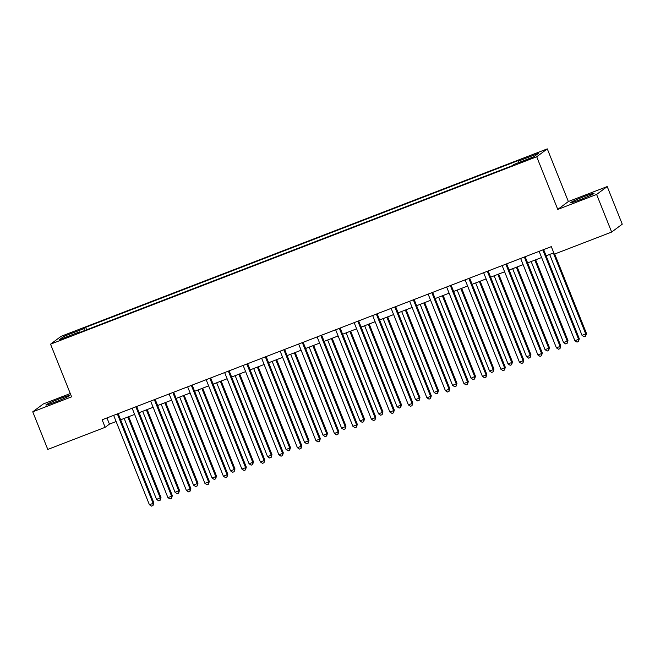 <?xml version="1.0" encoding="UTF-8"?>
<svg xmlns="http://www.w3.org/2000/svg" width="655" height="655" viewBox="0 0 655 655"><rect width="100%" height="100%" fill="white"/><g stroke="black" fill="none" stroke-linecap="round" stroke-linejoin="round"><path stroke-width="0.98" d="M55.421 401.973A12.658 0.729 -21.8 0 0 69.414 395.612A12.658 0.729 -21.8 0 0 59.892 398.649A12.658 0.729 -21.8 0 0 45.899 405.019A12.658 0.729 -21.8 0 0 55.421 401.973M580.068 199.726A12.658 0.729 -21.8 0 0 594.052 193.364A12.658 0.729 -21.8 0 0 584.53 196.402A12.658 0.729 -21.8 0 0 570.546 202.763A12.658 0.729 -21.8 0 0 580.068 199.726M63.093 339.085L68.832 336.474L64.927 337.718L59.187 340.33L63.093 339.085M70.281 393.549L43.345 403.93L32.75 411.815L47.79 449.428L105.144 427.314L109.434 424.121L116.123 421.542M547.293 148.881L61.128 336.302L50.541 344.178L536.707 156.758L547.293 148.881L568.36 201.535L557.765 209.42L596.615 194.445L607.21 186.56L568.36 201.535M607.21 186.56L622.25 224.174L611.655 232.058L596.615 194.445M611.655 232.058L554.31 254.165L551.297 246.64L102.131 419.798L105.144 427.314M529.011 158.821L520.193 162.612L527.234 160.147L532.793 157.618L529.011 158.821L529.224 159.353M518.58 162.645L518.301 161.163L520.037 159.877L85.666 327.328L86.648 329.768M518.301 161.163L538.287 153.466L533.874 156.742L513.897 164.446L512.161 165.731L77.798 333.182L79.525 331.897L59.548 339.601L63.961 336.318L83.938 328.613L85.666 327.328M32.75 411.815L71.6 396.84L50.541 344.178M557.765 209.42L536.707 156.758M120.635 419.806L134.627 414.41M139.13 412.675L153.123 407.279M157.634 405.543L171.626 400.148M176.13 398.412L190.122 393.016M194.633 391.281L208.626 385.885M213.129 384.149L227.121 378.754M231.633 377.018L245.625 371.622M250.128 369.887L264.121 364.491M268.624 362.755L282.624 357.36M287.127 355.624L301.12 350.228M305.623 348.493L319.624 343.097M324.127 341.361L338.119 335.966M342.622 334.23L356.623 328.835M361.126 327.099L375.118 321.703M379.622 319.967L393.622 314.572M398.125 312.836L412.118 307.441M416.621 305.705L430.622 300.309M435.125 298.574L449.117 293.178M453.62 291.442L467.613 286.047M472.124 284.303L486.116 278.915M490.62 277.171L504.612 271.784M509.123 270.04L523.116 264.645M527.619 262.909L541.611 257.513M546.123 255.777L553.778 252.83M106.961 417.931L109.434 424.121M83.938 328.613L84.315 330.669M79.869 332.388L79.525 331.897M63.961 336.318L65.5 337.3M542.872 249.891A1.621 1.58 -126.6 0 0 542.97 250.235L578.594 339.298L574.893 340.723L539.27 251.659A1.621 1.58 -126.6 0 0 539.106 251.34M543.65 249.588A1.621 1.58 -126.6 0 0 543.683 249.702L579.307 338.766L578.594 339.298L578.48 341.525L577.006 342.09L574.893 340.723M579.307 338.766L578.48 341.525M549.66 254.418L582.049 335.401L586.471 333.444L554.695 254.009M586.471 333.444L585.635 336.195L585.75 333.976L553.36 252.986M585.635 336.195L584.162 336.768L582.049 335.401M524.377 257.022A1.621 1.58 -126.6 0 0 524.475 257.366L560.099 346.43L556.398 347.854L520.774 258.79A1.621 1.58 -126.6 0 0 520.602 258.471M525.146 256.719A1.621 1.58 -126.6 0 0 525.187 256.834L560.811 345.897L560.099 346.43L559.984 348.656L558.502 349.221L556.398 347.854M560.811 345.897L559.984 348.656M505.873 264.153A1.621 1.58 -126.6 0 0 505.971 264.497L541.595 353.561L537.894 354.985L502.27 265.922A1.621 1.58 -126.6 0 0 502.107 265.602M506.651 263.85A1.621 1.58 -126.6 0 0 506.692 263.965L542.315 353.029L541.595 353.561L541.48 355.788L540.007 356.353L537.894 354.985M542.315 353.029L541.48 355.788M487.377 271.285A1.621 1.58 -126.6 0 0 487.476 271.628L523.099 360.692L519.399 362.117L483.775 273.053A1.621 1.58 -126.6 0 0 483.603 272.734M488.147 270.982A1.621 1.58 -126.6 0 0 488.188 271.096L523.812 360.16L523.099 360.692L522.985 362.919L521.503 363.484L519.399 362.117M523.812 360.16L522.985 362.919M531.164 261.55L563.554 342.532L567.255 341.108L567.967 340.575L535.667 259.814M567.967 340.575L567.14 343.326L567.255 341.108L534.865 260.117M567.14 343.326L565.658 343.9L563.554 342.532M512.66 268.681L545.05 349.664L548.751 348.239L549.471 347.707L517.163 266.945M549.471 347.707L548.644 350.458L548.751 348.239L516.361 267.248M548.644 350.458L547.162 351.031L545.05 349.664M494.165 275.812L526.554 356.795L530.255 355.37L530.968 354.838L498.668 274.077M530.968 354.838L530.141 357.589L530.255 355.37L497.865 274.38M530.141 357.589L528.659 358.162L526.554 356.795M468.874 278.416A1.621 1.58 -126.6 0 0 468.972 278.76L504.596 367.823L500.895 369.248L465.271 280.184A1.621 1.58 -126.6 0 0 465.107 279.865M469.651 278.113A1.621 1.58 -126.6 0 0 469.692 278.228L505.316 367.291L504.596 367.823L504.481 370.05L503.007 370.615L500.895 369.248M505.316 367.291L504.481 370.05M475.661 282.944L508.051 363.926L511.751 362.502L512.472 361.969L480.164 281.208M512.472 361.969L511.645 364.72L511.751 362.502L479.362 281.519M511.645 364.72L510.163 365.293L508.051 363.926M450.378 285.547A1.621 1.58 -126.6 0 0 450.476 285.891L486.1 374.955L482.399 376.379L446.775 287.316A1.621 1.58 -126.6 0 0 446.604 286.996M451.148 285.244A1.621 1.58 -126.6 0 0 451.189 285.359L486.812 374.423L486.1 374.955L485.985 377.182L484.503 377.747L482.399 376.379M486.812 374.423L485.985 377.182M431.882 292.679A1.621 1.58 -126.6 0 0 431.973 293.022L467.596 382.086L463.896 383.511L428.272 294.447A1.621 1.58 -126.6 0 0 428.108 294.128M432.652 292.376A1.621 1.58 -126.6 0 0 432.693 292.49L468.317 381.554L467.596 382.086L467.482 384.313L466.008 384.878L463.896 383.511M468.317 381.554L467.482 384.313M413.379 299.81A1.621 1.58 -126.6 0 0 413.477 300.154L449.101 389.217L445.4 390.642L409.776 301.578A1.621 1.58 -126.6 0 0 409.604 301.259M414.148 299.515A1.621 1.58 -126.6 0 0 414.189 299.622L449.813 388.685L449.101 389.217L448.986 391.444L447.504 392.009L445.4 390.642M449.813 388.685L448.986 391.444M394.883 306.941A1.621 1.58 -126.6 0 0 394.973 307.285L430.597 396.349L426.896 397.773L391.272 308.71A1.621 1.58 -126.6 0 0 391.109 308.399M395.653 306.646A1.621 1.58 -126.6 0 0 395.694 306.753L431.317 395.816L430.597 396.349L430.482 398.576L429.009 399.141L426.896 397.773M431.317 395.816L430.482 398.576M376.379 314.072A1.621 1.58 -126.6 0 0 376.478 314.416L412.101 403.48L408.401 404.905L372.777 315.841A1.621 1.58 -126.6 0 0 372.605 315.53M377.149 313.778A1.621 1.58 -126.6 0 0 377.19 313.884L412.814 402.948L412.101 403.48L411.987 405.707L410.505 406.28L408.401 404.905M412.814 402.948L411.987 405.707M457.165 290.075L489.555 371.058L493.256 369.633L493.968 369.101L461.669 288.339M493.968 369.101L493.141 371.852L493.256 369.633L460.866 288.65M493.141 371.852L491.659 372.425L489.555 371.058M438.662 297.206L471.06 378.189L475.473 376.232L443.165 295.471M475.473 376.232L474.646 378.983L474.752 376.764L442.362 295.782M474.646 378.983L473.164 379.556L471.06 378.189M420.166 304.338L452.556 385.32L456.257 383.895L456.969 383.363L424.669 302.602M456.969 383.363L456.142 386.114L456.257 383.895L423.867 302.913M456.142 386.114L454.66 386.687L452.556 385.32M401.662 311.469L434.06 392.451L438.473 390.495L406.174 309.733M438.473 390.495L437.646 393.254L437.753 391.027L405.363 310.044M437.646 393.254L436.165 393.819L434.06 392.451M383.167 318.6L415.557 399.583L419.257 398.158L419.97 397.626L387.67 316.864M419.97 397.626L419.143 400.385L419.257 398.158L386.868 317.176M419.143 400.385L417.661 400.95L415.557 399.583M357.884 321.204A1.621 1.58 -126.6 0 0 357.974 321.548L393.598 410.611L389.897 412.036L354.273 322.972A1.621 1.58 -126.6 0 0 354.109 322.661M358.653 320.909A1.621 1.58 -126.6 0 0 358.694 321.015L394.318 410.079L393.598 410.611L393.491 412.838L392.009 413.411L389.897 412.036M394.318 410.079L393.491 412.838M364.663 325.731L397.061 406.714L401.474 404.757L369.174 323.996M401.474 404.757L400.647 407.516L400.762 405.289L368.364 324.307M400.647 407.516L399.165 408.081L397.061 406.714M339.38 328.335A1.621 1.58 -126.6 0 0 339.478 328.679L375.102 417.743L371.401 419.167L335.778 330.104A1.621 1.58 -126.6 0 0 335.606 329.793M340.15 328.04A1.621 1.58 -126.6 0 0 340.191 328.147L375.814 417.21L375.102 417.743L374.988 419.97L373.506 420.543L371.401 419.167M375.814 417.21L374.988 419.97M346.168 332.863L378.557 413.845L382.258 412.421L382.97 411.889L350.671 331.127M382.97 411.889L382.143 414.648L382.258 412.421L349.868 331.438M382.143 414.648L380.661 415.213L378.557 413.845M320.885 335.466A1.621 1.58 -126.6 0 0 320.975 335.81L356.598 424.874L352.898 426.307L317.274 337.235A1.621 1.58 -126.6 0 0 317.11 336.924M321.654 335.172A1.621 1.58 -126.6 0 0 321.695 335.278L357.319 424.342L356.598 424.874L356.492 427.101L355.01 427.674L352.898 426.307M357.319 424.342L356.492 427.101M327.664 339.994L360.062 420.977L364.475 419.02L332.175 338.258M364.475 419.02L363.648 421.779L363.762 419.552L331.365 338.569M363.648 421.779L362.166 422.344L360.062 420.977M302.381 342.598A1.621 1.58 -126.6 0 0 302.479 342.942L338.103 432.005L334.402 433.438L298.778 344.366A1.621 1.58 -126.6 0 0 298.606 344.055M303.159 342.303A1.621 1.58 -126.6 0 0 303.191 342.409L338.815 431.473L338.103 432.005L337.988 434.232L336.506 434.805L334.402 433.438M338.815 431.473L337.988 434.232M309.168 347.125L341.558 428.108L345.259 426.683L345.979 426.151L313.671 345.39M345.979 426.151L345.144 428.91L345.259 426.683L312.869 345.701M345.144 428.91L343.67 429.475L341.558 428.108M283.885 349.729A1.621 1.58 -126.6 0 0 283.975 350.073L319.599 439.137L315.906 440.569L280.283 351.498A1.621 1.58 -126.6 0 0 280.111 351.186M284.655 349.434A1.621 1.58 -126.6 0 0 284.696 349.541L320.32 438.604L319.599 439.137L319.493 441.364L318.011 441.937L315.906 440.569M320.32 438.604L319.493 441.364M290.673 354.257L323.062 435.239L326.763 433.815L327.475 433.283L295.176 352.521M327.475 433.283L326.648 436.042L326.763 433.815L294.365 352.832M326.648 436.042L325.167 436.607L323.062 435.239M265.381 356.86A1.621 1.58 -126.6 0 0 265.48 357.204L301.103 446.268L297.403 447.701L261.779 358.629A1.621 1.58 -126.6 0 0 261.615 358.318M266.159 356.566A1.621 1.58 -126.6 0 0 266.192 356.672L301.816 445.736L301.103 446.268L300.989 448.495L299.507 449.068L297.403 447.701M301.816 445.736L300.989 448.495M272.169 361.388L304.559 442.371L308.259 440.946L308.98 440.414L276.672 359.652M308.98 440.414L308.145 443.173L308.259 440.946L275.87 359.963M308.145 443.173L306.671 443.738L304.559 442.371M246.886 363.992A1.621 1.58 -126.6 0 0 246.976 364.336L282.6 453.399L278.907 454.832L243.283 365.76A1.621 1.58 -126.6 0 0 243.111 365.449M247.656 363.697A1.621 1.58 -126.6 0 0 247.696 363.803L283.32 452.867L282.6 453.399L282.493 455.626L281.011 456.199L278.907 454.832M283.32 452.867L282.493 455.626M228.382 371.123A1.621 1.58 -126.6 0 0 228.48 371.467L264.104 460.531L260.403 461.963L224.78 372.892A1.621 1.58 -126.6 0 0 224.616 372.58M229.16 370.828A1.621 1.58 -126.6 0 0 229.193 370.935L264.817 459.998L264.104 460.531L263.99 462.758L262.508 463.331L260.403 461.963M264.817 459.998L263.99 462.758M209.887 378.254A1.621 1.58 -126.6 0 0 209.985 378.598L245.609 467.67L241.908 469.095L206.284 380.023A1.621 1.58 -126.6 0 0 206.112 379.712M210.656 377.96A1.621 1.58 -126.6 0 0 210.697 378.066L246.321 467.13L245.609 467.67L245.494 469.889L244.012 470.462L241.908 469.095M246.321 467.13L245.494 469.889M191.383 385.386A1.621 1.58 -126.6 0 0 191.481 385.729L227.105 474.801L223.404 476.226L187.78 387.154A1.621 1.58 -126.6 0 0 187.617 386.843M192.161 385.091A1.621 1.58 -126.6 0 0 192.193 385.197L227.817 474.269L227.105 474.801L226.99 477.02L225.508 477.593L223.404 476.226M227.817 474.269L226.99 477.02M172.887 392.517A1.621 1.58 -126.6 0 0 172.986 392.861L208.609 481.933L204.909 483.357L169.285 394.294A1.621 1.58 -126.6 0 0 169.113 393.974M173.657 392.222A1.621 1.58 -126.6 0 0 173.698 392.329L209.322 481.4L208.609 481.933L208.495 484.151L207.013 484.725L204.909 483.357M209.322 481.4L208.495 484.151M154.383 399.648A1.621 1.58 -126.6 0 0 154.482 399.992L190.106 489.064L186.405 490.489L150.781 401.425A1.621 1.58 -126.6 0 0 150.617 401.106M155.161 399.353A1.621 1.58 -126.6 0 0 155.202 399.46L190.826 488.532L190.106 489.064L189.991 491.283L188.517 491.856L186.405 490.489M190.826 488.532L189.991 491.283M135.888 406.78A1.621 1.58 -126.6 0 0 135.986 407.123L171.61 496.195L167.909 497.62L132.285 408.556A1.621 1.58 -126.6 0 0 132.114 408.237M136.658 406.485A1.621 1.58 -126.6 0 0 136.698 406.591L172.322 495.663L171.61 496.195L171.495 498.414L170.013 498.987L167.909 497.62M172.322 495.663L171.495 498.414M117.384 413.911A1.621 1.58 -126.6 0 0 117.482 414.255L153.106 503.327L149.405 504.751L113.782 415.688A1.621 1.58 -126.6 0 0 113.618 415.368M118.162 413.616A1.621 1.58 -126.6 0 0 118.203 413.723L153.827 502.794L153.106 503.327L152.992 505.545L151.518 506.118L149.405 504.751M153.827 502.794L152.992 505.545M253.673 368.519L286.063 449.502L289.764 448.077L290.476 447.545L258.176 366.784M290.476 447.545L289.649 450.304L289.764 448.077L257.366 367.095M289.649 450.304L288.167 450.869L286.063 449.502M235.17 375.651L267.559 456.633L271.26 455.209L271.981 454.676L239.673 373.915M271.981 454.676L271.145 457.436L271.26 455.209L238.87 374.226M271.145 457.436L269.672 458.001L267.559 456.633M216.674 382.782L249.064 463.765L252.765 462.34L253.477 461.808L221.177 381.046M253.477 461.808L252.65 464.567L252.765 462.34L220.375 381.357M252.65 464.567L251.168 465.14L249.064 463.765M198.17 389.913L230.56 470.896L234.261 469.471L234.981 468.939L202.673 388.178M234.981 468.939L234.146 471.698L234.261 469.471L201.871 388.489M234.146 471.698L232.672 472.271L230.56 470.896M179.675 397.045L212.064 478.027L215.765 476.603L216.477 476.07L184.178 395.309M216.477 476.07L215.651 478.83L215.765 476.603L183.375 395.62M215.651 478.83L214.169 479.403L212.064 478.027M161.171 404.176L193.561 485.167L197.982 483.202L165.674 402.44M197.982 483.202L197.147 485.961L197.261 483.734L164.872 402.751M197.147 485.961L195.673 486.534L193.561 485.167M142.675 411.307L175.065 492.298L179.478 490.333L147.178 409.572M179.478 490.333L178.651 493.092L178.766 490.865L146.376 409.883M178.651 493.092L177.169 493.665L175.065 492.298M124.172 418.439L156.561 499.429L160.983 497.464L128.675 416.703M160.983 497.464L160.156 500.224L160.262 497.996L127.872 417.014M160.156 500.224L158.674 500.797L156.561 499.429M525.973 160.631L525.752 160.082M542.97 250.235L543.683 249.702M524.475 257.366L525.187 256.834M505.971 264.497L506.692 263.965M487.476 271.628L488.188 271.096M468.972 278.76L469.692 278.228M450.476 285.891L451.189 285.359M431.973 293.022L432.693 292.49M413.477 300.154L414.189 299.622M394.973 307.285L395.694 306.753M376.478 314.416L377.19 313.884M357.974 321.548L358.694 321.015M339.478 328.679L340.191 328.147M320.975 335.81L321.695 335.278M302.479 342.942L303.191 342.409M283.975 350.073L284.696 349.541M265.48 357.204L266.192 356.672M246.976 364.336L247.696 363.803M228.48 371.467L229.193 370.935M209.985 378.598L210.697 378.066M191.481 385.729L192.193 385.197M172.986 392.861L173.698 392.329M154.482 399.992L155.202 399.46M135.986 407.123L136.698 406.591M117.482 414.255L118.203 413.723"/></g></svg>
